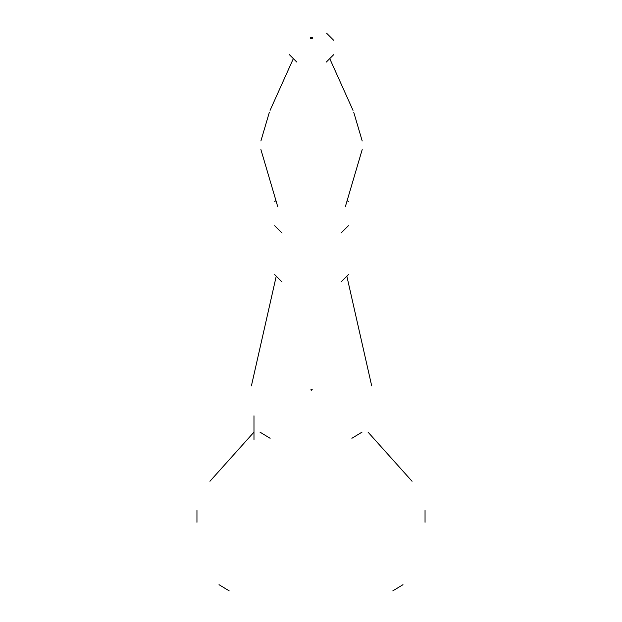 <?xml version="1.0" encoding="UTF-8"?>
<svg xmlns="http://www.w3.org/2000/svg" width="622" height="622" viewBox="0 0 622 622"><rect width="100%" height="100%" fill="white"/><g stroke="black" fill="none" stroke-linecap="round" stroke-linejoin="round"><path stroke-width="0.93" d="M310.58 37.538C309.383 40.663 315.999 36.846 310.58 37.538M311 389.481C310.324 391.246 314.063 389.092 311 389.481M289.432 54.705L296.811 62.083M326.293 62.083L333.664 54.705M293.351 58.623L270.072 110.382M353.024 110.382L329.746 58.623M269.334 112.357L260.898 140.969M362.206 140.969L353.762 112.357M333.664 40.274L326.636 33.246M260.898 149.56L277.777 206.792M341.035 233.102L348.406 225.732M274.691 225.732L282.061 233.102M348.406 201.676L347.185 200.463M274.691 274.613L282.061 281.991M341.035 281.984L348.406 274.613M371.715 385.943L346.851 276.168M276.246 276.168L251.389 385.943M345.319 206.792L362.206 149.56M275.911 200.463L274.691 201.676M219.014 584.688L229.23 590.9M392.77 590.9L402.986 584.688M253.978 432.127L209.941 481.272M259.895 432.08L270.119 438.292M351.881 438.292L362.105 432.08M412.059 481.272L368.022 432.127M196.956 510.468L196.956 522.293M253.978 415.823L253.978 439.482M425.044 522.293L425.044 510.468L425.044 522.293"/></g></svg>
